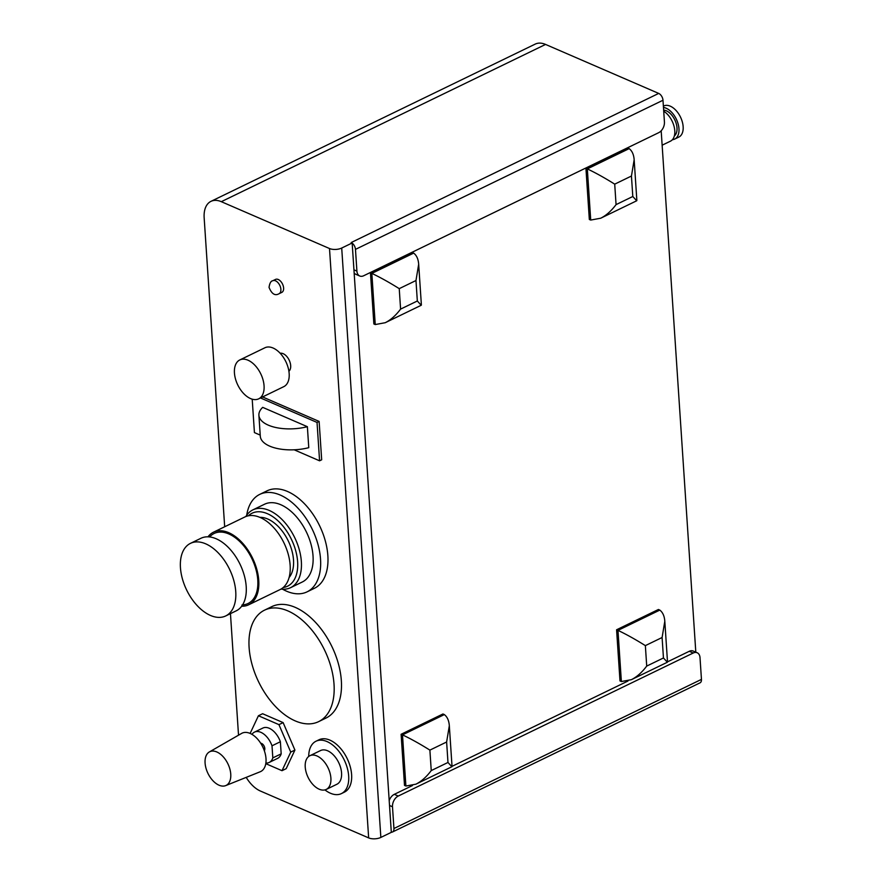 <?xml version="1.0" encoding="UTF-8"?>
<svg xmlns="http://www.w3.org/2000/svg" width="882" height="882" viewBox="0 0 882 882"><rect width="100%" height="100%" fill="white"/><g stroke="black" fill="none" stroke-linecap="round" stroke-linejoin="round"><path stroke-width="1.32" d="M285.779 586.927A40.572 23.968 64.1 0 1 283.188 587.533A40.572 23.968 64.1 0 0 285.779 586.927A40.572 23.968 64.1 0 0 287.521 586.221A40.572 23.968 64.1 0 0 291.38 539.255A40.572 23.968 64.1 0 0 252.109 513.203A40.572 23.968 64.1 0 0 248.393 515.794A40.572 23.968 64.1 0 1 290.376 537.27A40.572 23.968 64.1 0 1 285.779 586.927M250.124 733.427L258.426 715.754L278.944 724.64L290.74 752.103L282.008 770.692L265.78 763.658M278.944 724.64L283.133 722.612L262.615 713.725L258.426 715.754M283.133 722.612L294.919 750.075L286.187 768.663L282.008 770.692M280.377 741.74A16.857 9.956 -115.9 0 0 262.858 728.058L254.49 732.115A16.857 9.956 64.1 0 1 272.009 745.797L280.377 741.74L281.182 753.845A16.857 9.956 -115.9 0 1 277.576 758.388L269.208 762.445A16.857 9.956 64.1 0 1 265.879 763.04M294.919 750.075L290.74 752.103M281.182 753.845L272.814 757.903L272.009 745.797M251.965 734.364A16.857 9.956 64.1 0 1 254.49 732.115M662.139 145.199L670.485 141.153A17.287 10.209 -115.9 0 0 674.818 132.543A17.287 10.209 -115.9 0 0 663.716 111.198M674.344 135.938A14.41 8.511 -115.9 0 0 675.369 121.154A14.41 8.511 -115.9 0 0 663.639 110.096M672.393 139.709A17.287 10.209 -115.9 0 0 674.653 139.102A17.287 10.209 -115.9 0 0 677.552 122.069A17.287 10.209 -115.9 0 0 663.462 107.439M674.653 139.102L678.842 137.074A17.287 10.209 -115.9 0 0 680.772 117.67A17.287 10.209 -115.9 0 0 664.488 105.664A17.287 10.209 -115.9 0 0 663.749 105.961L663.385 106.138M280.2 353.285A10.088 5.954 64.1 0 1 289.131 360.043A10.088 5.954 64.1 0 1 288.899 371.245M264.06 385.787A21.609 12.767 64.1 0 1 258.691 398.829A21.609 12.767 64.1 0 1 237.765 384.949A21.609 12.767 64.1 0 1 239.827 359.933A21.609 12.767 64.1 0 1 255.03 365.391A21.609 12.767 64.1 0 1 264.06 385.787M239.827 359.933L264.931 347.762A21.609 12.767 64.1 0 1 280.134 353.219A21.609 12.767 64.1 0 1 289.164 373.615A21.609 12.767 64.1 0 1 283.795 386.647L258.691 398.829M272.814 757.903A16.857 9.956 64.1 0 1 269.208 762.445M216.807 751.96A18.731 11.069 64.1 0 1 229.948 769.324A18.731 11.069 64.1 0 1 225.671 785.619A18.731 11.069 64.1 0 1 207.965 773.415A18.731 11.069 64.1 0 1 209.343 751.949A18.731 11.069 64.1 0 1 216.807 751.96M209.343 751.949L241.624 733.405A21.322 12.602 64.1 0 1 250.135 733.427A21.322 12.602 64.1 0 1 265.085 753.195A21.322 12.602 64.1 0 1 260.223 771.75L225.671 785.619M260.697 743.239A4.322 2.558 64.1 0 1 261.59 743.449A4.322 2.558 64.1 0 1 264.413 746.778A4.322 2.558 64.1 0 1 264.313 750.692M246.717 515.198A54.177 32.006 64.1 0 1 259.771 494.372L267.092 490.822A54.177 32.006 64.1 0 1 319.527 525.606A54.177 32.006 64.1 0 1 314.367 588.316L307.046 591.866A54.177 32.006 64.1 0 1 304.731 592.803A54.177 32.006 64.1 0 1 282.615 589.209M259.771 494.372A54.177 32.006 64.1 0 1 312.206 529.156A54.177 32.006 64.1 0 1 307.046 591.866M223.984 616.639A40.34 23.836 64.1 0 1 185.981 588.614A40.34 23.836 64.1 0 1 190.49 543.345A40.34 23.836 64.1 0 1 229.541 569.243A40.34 23.836 64.1 0 1 225.704 615.945A40.34 23.836 64.1 0 1 223.984 616.639M245.846 516.543A43.229 25.534 64.1 0 1 252.88 509.884L264.545 504.228A43.229 25.534 64.1 0 1 306.385 531.978A43.229 25.534 64.1 0 1 302.272 582.01L290.597 587.666A43.229 25.534 64.1 0 1 288.756 588.415A43.229 25.534 64.1 0 1 281.016 589.066M190.49 543.345L200.953 538.274A40.34 23.836 64.1 0 1 240.003 564.171A40.34 23.836 64.1 0 1 236.167 610.862L225.704 615.945M209.629 536.929L209.828 536.73A38.896 22.976 64.1 0 1 250.422 555.781A38.896 22.976 64.1 0 1 246.42 604.159A38.896 22.976 64.1 0 1 242.87 604.854L241.9 605.063M207.998 536.818A40.34 23.836 64.1 0 1 213.51 532.177A40.34 23.836 64.1 0 1 252.55 558.086A40.34 23.836 64.1 0 1 248.713 604.776A40.34 23.836 64.1 0 1 246.993 605.482A40.34 23.836 64.1 0 1 241.668 606.232M213.51 532.177L244.887 516.962A40.34 23.836 64.1 0 1 283.938 542.86A40.34 23.836 64.1 0 1 280.09 589.562L248.713 604.776M259.892 517.359A34.574 20.429 64.1 0 1 288.193 540.798A34.574 20.429 64.1 0 1 289.075 577.545M252.88 509.884A43.229 25.534 64.1 0 1 294.709 537.634A43.229 25.534 64.1 0 1 290.597 587.666M275.537 279.418A7.199 4.256 64.1 0 1 282.505 284.037A7.199 4.256 64.1 0 1 281.821 292.383L279.098 293.695A7.199 4.256 64.1 0 0 279.781 285.36A7.199 4.256 64.1 0 0 272.814 280.73L275.537 279.418M319.13 421.42L321.676 459.798L319.582 460.812L317.035 422.434L319.13 421.42L262.571 396.944M317.035 422.434L260.477 397.958M307.377 426.701L308.766 447.681A34.574 15.788 176.2 0 1 260.289 436.237L258.9 415.268A34.574 15.788 176.2 0 1 262.693 407.363L307.377 426.701A34.574 15.788 176.2 0 1 258.9 415.268M252.208 399.171L254.424 432.599L260.223 435.113M294.147 449.798L319.582 460.812M589.33 219.464L585.935 168.308L627.775 148.011L629.164 148.617C632.107 150.877 633.772 154.593 634.158 159.763L631.446 176.036L632.802 196.499L616.066 204.613C611.27 210.974 606.143 215.506 600.708 218.218L590.719 220.059L589.33 219.464M631.446 176.036L614.71 184.151C604.787 177.932 595.659 172.85 587.324 168.903L590.719 220.059M629.164 148.617L587.324 168.903L585.935 168.308M614.71 184.151L616.066 204.613M600.708 218.218L636.694 200.776L632.802 196.499M446.623 742.005L449.324 725.732C448.949 720.561 447.284 716.846 444.33 714.585L442.951 713.979L401.112 734.276L402.49 734.871C410.825 738.818 419.964 743.901 429.887 750.119L431.243 770.581L447.979 762.467L446.623 742.005L429.887 750.119M444.33 714.585L402.49 734.871L405.896 786.027L404.507 785.432L401.112 734.276M447.979 762.467L451.871 766.745L415.885 784.186C421.32 781.474 426.447 776.943 431.243 770.581M405.896 786.027L415.885 784.186M249.11 647.52A61.949 36.603 -115.9 0 0 275.019 706.008A61.949 36.603 -115.9 0 0 318.6 721.652A61.949 36.603 -115.9 0 0 324.499 649.935A61.949 36.603 -115.9 0 0 264.534 610.157A61.949 36.603 -115.9 0 0 249.11 647.52M264.534 610.157L271.854 606.607A61.949 36.603 64.1 0 1 331.819 646.385A61.949 36.603 64.1 0 1 325.921 718.102L318.6 721.652M619.991 680.937L616.584 629.781L658.424 609.484L659.813 610.09C662.757 612.351 664.422 616.066 664.808 621.237L662.095 637.51L663.451 657.972L646.715 666.086C641.92 672.448 636.793 676.979 631.358 679.691L621.369 681.532L619.991 680.937M662.095 637.51L645.359 645.624C635.437 639.406 626.308 634.323 617.973 630.376L621.369 681.532M659.813 610.09L617.973 630.376L616.584 629.781M645.359 645.624L646.715 666.086M631.358 679.691L667.343 662.25L663.451 657.972M316.032 741.211L318.953 739.8A29.106 17.188 64.1 0 1 347.133 758.476A29.106 17.188 64.1 0 1 344.355 792.168L341.433 793.591A29.106 17.188 -115.9 0 0 344.2 759.898A29.106 17.188 -115.9 0 0 316.032 741.211A29.106 17.188 -115.9 0 0 308.711 756.458M324.929 789.897A29.106 17.188 -115.9 0 0 340.187 794.098A29.106 17.188 -115.9 0 0 341.433 793.591M325.436 789.754A18.731 11.069 -115.9 0 0 326.23 789.434A18.731 11.069 -115.9 0 0 328.016 767.748A18.731 11.069 -115.9 0 0 309.891 755.72A18.731 11.069 -115.9 0 0 307.796 776.744A18.731 11.069 -115.9 0 0 325.436 789.754M326.23 789.434L336.902 784.252A18.731 11.069 -115.9 0 0 338.688 762.577A18.731 11.069 -115.9 0 0 320.552 750.549L309.891 755.72M415.973 280.531L418.674 264.258C418.3 259.088 416.635 255.372 413.68 253.112L412.302 252.506L370.462 272.803L371.84 273.398C380.175 277.345 389.315 282.427 399.237 288.646L400.593 309.108L417.329 300.994L415.973 280.531L399.237 288.646M413.68 253.112L371.84 273.398L375.247 324.554L373.858 323.959L370.462 272.803M417.329 300.994L421.21 305.271L385.236 322.713C390.671 320.001 395.786 315.469 400.593 309.108M375.247 324.554L385.236 322.713M661.18 130.79L695.81 652.162M392.501 831.991L700.021 682.855A5.766 3.407 -115.9 0 0 701.455 679.383L700.01 657.641A8.644 5.755 113.4 0 0 697.166 652.746A8.644 5.755 113.4 0 0 693.23 653.011L398.256 796.049A8.644 5.755 113.4 0 0 392.49 806.765L393.934 828.518A5.766 3.407 64.1 0 1 392.501 831.991A5.766 3.407 64.1 0 1 391.299 832.189M351.334 242.616A5.766 3.407 -115.9 0 0 351.179 242.55L352.161 242.98L341.709 248.04A8.644 3.947 -3.8 0 1 329.504 248.526L221.305 201.68L545.561 44.431A27.375 16.174 -115.9 0 0 535.231 44.1L210.974 201.35A27.375 16.174 -115.9 0 0 204.161 217.865L224.678 526.763M545.561 44.431L658.7 93.415L351.179 242.55M662.988 100.239L355.468 249.374L356.912 271.116A8.644 5.755 113.4 0 0 359.746 276A8.644 5.755 113.4 0 0 363.693 275.746L658.667 132.697A8.644 5.755 113.4 0 0 664.433 121.981L662.988 100.239A5.766 3.407 -115.9 0 0 658.7 93.415M697.166 652.746L693.219 651.037A8.644 5.755 113.4 0 0 689.272 651.291L667.498 661.853M627.951 681.036L452.025 766.348M412.478 785.531L394.309 794.34A8.644 5.755 113.4 0 0 389.194 800.602M221.305 201.68A27.375 16.174 -115.9 0 0 210.974 201.35M238.526 735.191L230.456 613.64M246.21 777.373A27.375 16.174 -115.9 0 0 260.455 791.055L368.654 837.9A8.644 3.947 176.2 0 0 380.848 837.426L391.31 832.354L352.161 242.98M354.156 272.968A8.644 5.755 113.4 0 0 355.799 274.291L359.746 276M355.468 249.374A5.766 3.407 -115.9 0 0 352.172 243.134M392.49 806.765L389.524 805.487M398.256 796.049L394.309 794.34M693.23 653.011L689.272 651.291M329.504 248.526L368.654 837.9M393.934 828.518L701.455 679.383M341.709 248.04L380.848 837.426M356.912 271.116L353.947 269.826M272.814 280.73C270.928 280.95 269.671 283.155 269.043 287.378C271.711 293.993 275.063 296.098 279.098 293.695M634.158 159.763L636.859 200.49M452.036 766.458L449.324 725.732M664.808 621.237L667.509 661.952M421.387 304.985L418.674 264.258"/></g></svg>
